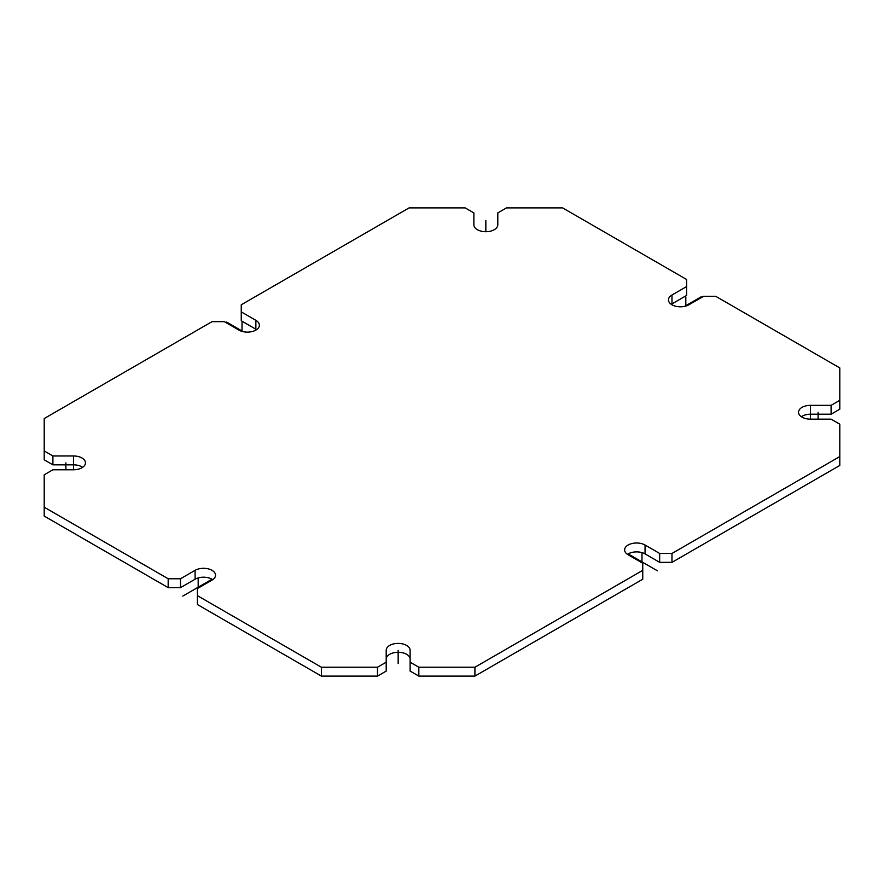 <?xml version="1.0" encoding="UTF-8"?>
<svg xmlns="http://www.w3.org/2000/svg" width="884" height="884" viewBox="0 0 884 884"><rect width="100%" height="100%" fill="white"/><g stroke="black" fill="none" stroke-linecap="round" stroke-linejoin="round"><path stroke-width="1.33" d="M410.121 659.188A11.967 6.906 0 0 0 398.154 652.281A11.967 6.906 0 0 0 386.197 659.188M474.918 676.105L474.918 667.232L642.745 570.335L642.745 579.219L474.918 676.105L418.828 676.105L410.121 671.089L410.121 650.304A11.967 6.906 0 0 0 398.154 643.397A11.967 6.906 0 0 0 386.197 650.304L386.197 671.089L377.49 676.105L321.4 676.105L321.4 667.232L377.49 667.232L386.197 662.204M82.665 467.316A11.967 6.906 0 0 0 73.505 464.84L52.896 464.84L44.2 459.824L44.2 418.552L212.027 321.654L224.337 321.654L238.945 330.097A11.967 6.906 0 0 0 251.984 331.599A11.967 6.906 0 0 0 259.377 325.213A11.967 6.906 0 0 0 255.863 320.328L241.255 311.886L241.255 304.781L409.082 207.895L465.172 207.895L473.879 212.911L473.879 224.812A11.967 6.906 0 0 0 485.846 231.718A11.967 6.906 0 0 0 497.803 224.812L497.803 212.911L506.51 207.895L562.6 207.895L686.592 279.477L686.592 286.582L671.973 295.013A11.967 6.906 0 0 0 668.47 299.897A11.967 6.906 0 0 0 675.851 306.284A11.967 6.906 0 0 0 688.89 304.781L703.509 296.35L715.819 296.35L839.8 367.932L839.8 400.319L831.104 405.336L810.495 405.336A11.967 6.906 0 0 0 798.528 412.253A11.967 6.906 0 0 0 810.495 419.16L831.104 419.16L839.8 424.176L839.8 465.448L671.973 562.346L659.663 562.346L645.055 553.903A11.967 6.906 0 0 0 627.43 554.345M839.8 400.319L839.8 409.193L831.104 414.22L810.495 414.22A11.967 6.906 0 0 0 801.335 416.684M686.592 286.582L686.592 295.455L671.973 303.897A11.967 6.906 0 0 0 671.265 304.339M256.57 329.655A11.967 6.906 0 0 0 255.863 329.213L241.255 320.77L241.255 311.886M168.181 578.766L44.2 507.184L44.2 516.068L168.181 587.65L180.491 587.65L180.491 578.766L168.181 578.766L168.181 587.65M212.735 579.661A11.967 6.906 0 0 0 195.11 579.219L180.491 587.65M321.4 667.232L197.408 595.639L197.408 604.523L321.4 676.105M377.49 676.105L377.49 667.232M418.828 676.105L418.828 667.232L410.121 662.204M474.918 667.232L418.828 667.232M197.408 595.639L197.408 588.545L212.027 580.103A11.967 6.906 0 0 0 215.53 575.219A11.967 6.906 0 0 0 208.149 568.832A11.967 6.906 0 0 0 195.11 570.335L180.491 578.766M44.2 507.184L44.2 474.807L52.896 469.78L73.505 469.78A11.967 6.906 0 0 0 85.472 462.873A11.967 6.906 0 0 0 73.505 455.967L52.896 455.967L44.2 450.939M671.973 562.346L671.973 553.461L839.8 456.564M671.973 553.461L659.663 553.461L645.055 545.019A11.967 6.906 0 0 0 632.016 543.527A11.967 6.906 0 0 0 624.623 549.903A11.967 6.906 0 0 0 628.137 554.787L642.745 563.23L642.745 570.335M52.896 464.84L52.896 455.967M831.104 414.22L831.104 405.336M659.663 562.346L659.663 553.461M226.635 322.108L243.244 331.688M628.137 553.903L657.365 570.777M701.2 296.792L684.603 306.372M212.027 579.219L182.8 596.092M810.495 419.16L810.495 412.253M485.846 231.718L485.846 224.812M73.505 469.78L73.505 462.873M398.154 659.188L398.154 650.304M242.028 330.981L242.028 322.108M198.182 578.324L198.182 587.208M641.972 553.019L641.972 561.893M685.818 305.676L685.818 296.792M398.154 663.586L398.154 654.701M65.891 462.873L65.891 469.78M485.846 229.299L485.846 220.414M818.109 412.253L818.109 419.16M195.11 570.335L195.11 579.219M73.505 455.967L73.505 464.84M255.863 320.328L255.863 329.213M671.973 295.013L671.973 303.897M810.495 405.336L810.495 414.22M645.055 545.019L645.055 553.903"/></g></svg>
